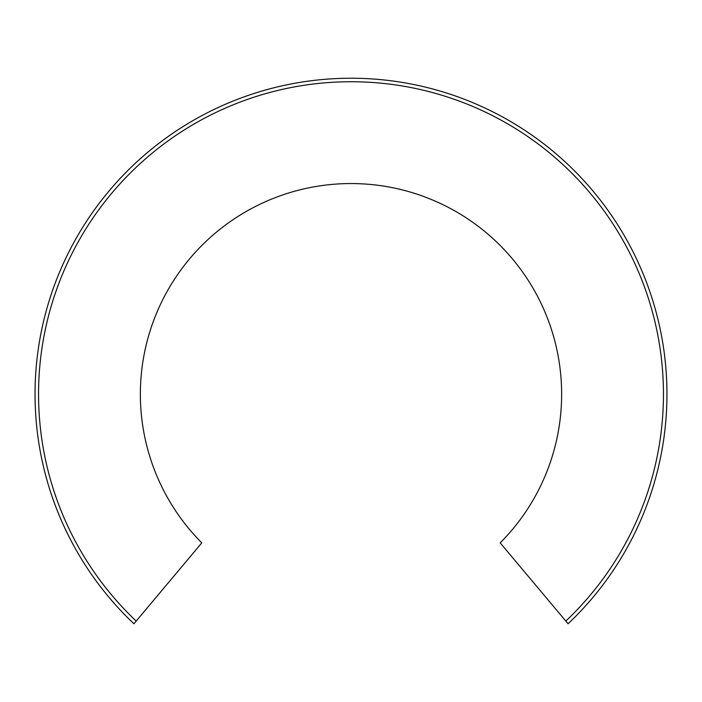 <?xml version="1.0" encoding="UTF-8"?>
<svg xmlns="http://www.w3.org/2000/svg" width="702" height="702" viewBox="0 0 702 702"><rect width="100%" height="100%" fill="white"/><g stroke="black" fill="none" stroke-linecap="round" stroke-linejoin="round"><path stroke-width="1.05" d="M133.924 623.762L201.799 542.874A210.635 210.635 0 0 1 202.141 245.165A210.635 210.635 0 0 1 499.859 245.165A210.635 210.635 0 0 1 500.201 542.874L568.076 623.762A315.953 315.953 0 0 0 576.491 172.867A315.953 315.953 0 0 0 125.509 172.867A315.953 315.953 0 0 0 133.924 623.762L136.179 621.068A312.443 312.443 0 0 1 128.062 175.281A312.443 312.443 0 0 1 573.938 175.281A312.443 312.443 0 0 1 565.821 621.068L568.076 623.762"/></g></svg>
